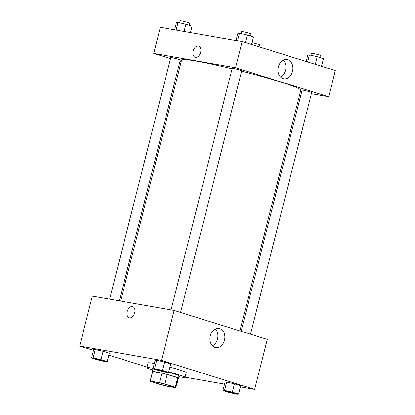 <?xml version="1.0" encoding="UTF-8"?>
<svg xmlns="http://www.w3.org/2000/svg" width="415" height="415" viewBox="0 0 415 415"><rect width="100%" height="100%" fill="white"/><g stroke="black" fill="none" stroke-linecap="round" stroke-linejoin="round"><path stroke-width="0.62" d="M170.119 386.614A9.836 0.623 14.2 0 1 159.516 384.119A9.836 0.623 14.2 0 1 153.415 381.971A9.836 0.623 14.2 0 1 163.105 383.782A9.836 0.623 14.2 0 1 172.484 386.796A9.836 0.623 14.2 0 1 170.119 386.614M175.286 387.262L164.771 383.989A13.213 0.835 14.2 0 0 159.505 382.687L150.272 381.069A13.213 0.835 14.2 0 0 150.142 381.146A13.213 0.835 14.2 0 0 150.614 381.51L161.129 384.783A13.213 0.835 14.2 0 0 166.399 386.085L175.628 387.703A13.213 0.835 14.2 0 0 175.758 387.626A13.213 0.835 14.2 0 0 175.286 387.262L177.693 377.743L167.183 374.475L164.771 383.989M150.142 381.146L152.554 371.627A13.213 0.835 14.2 0 1 152.679 371.55L150.272 381.069M167.183 374.475A13.213 0.835 14.2 0 0 161.912 373.168L152.679 371.55M177.693 377.743A13.213 0.835 14.2 0 1 178.165 378.107L175.758 387.626M178.118 378.288A13.524 0.856 -165.8 0 0 178.471 378.184A13.524 0.856 -165.8 0 0 165.569 374.04A13.524 0.856 -165.8 0 0 152.248 371.55A13.524 0.856 -165.8 0 0 152.507 371.804M152.248 371.55L152.85 369.174A13.524 0.856 14.2 0 1 154.147 369.127M168.625 372.296A13.524 0.856 14.2 0 1 179.073 375.808L178.471 378.184M161.912 373.168L159.505 382.687M168.723 371.913A19.671 1.245 14.2 0 1 185.033 377.313A19.671 1.245 14.2 0 1 180.292 376.95A19.671 1.245 14.2 0 1 178.849 376.685M152.627 370.05A19.671 1.245 14.2 0 1 146.889 367.664A19.671 1.245 14.2 0 1 153.088 368.297M146.889 367.664L148.093 362.907A19.671 1.245 14.2 0 1 154.292 363.54M169.927 367.156A19.671 1.245 14.2 0 1 186.236 372.556L185.033 377.313M240.389 386.894L254.649 389.389L161.482 360.402L79.68 346.074L93.489 350.369M108.834 355.141L147.05 367.031M185.059 377.199L224.536 384.114M107.2 361.589L109.306 353.264L103.102 351.329L95.279 349.539L93.66 349.679L91.554 358.005L97.764 359.935L105.586 361.73L107.2 361.589L100.995 359.66L93.173 357.865L91.554 358.005M168.615 372.348L170.721 364.022L164.516 362.088L156.694 360.298L155.075 360.438L152.969 368.764L159.173 370.694L166.996 372.488L168.615 372.348L162.405 370.419L154.582 368.624L152.969 368.764M238.563 394.11L240.669 385.784L234.459 383.854L226.637 382.059L225.023 382.199L222.917 390.525L229.122 392.46L236.944 394.25L238.563 394.11L232.353 392.18L224.531 390.385L222.917 390.525M134.704 312.848A5.841 3.777 107.3 0 1 129.231 317.771A5.841 3.777 107.3 0 1 127.364 311.074A5.841 3.777 107.3 0 1 132.701 306.618A5.841 3.777 107.3 0 1 134.704 312.848M254.649 389.389L267.291 339.429L174.124 310.441L161.482 360.402M174.124 310.441L92.322 296.108L79.68 346.074M132.701 306.618A5.841 3.777 -72.7 0 0 127.364 311.074A5.841 3.777 -72.7 0 0 129.231 317.771M215.017 347.428A9.727 7.397 -80.1 0 1 210.203 336.275A9.727 7.397 -80.1 0 1 219.073 328.436A9.727 7.397 -80.1 0 1 224.681 339.294A9.727 7.397 -80.1 0 1 215.717 347.599A9.727 7.397 -80.1 0 1 215.017 347.428M212.444 345.825A9.727 7.397 99.9 0 0 217.725 338.075A9.727 7.397 99.9 0 0 215.39 328.991M120.62 301.067L181.614 60.014A61.477 3.896 14.2 0 1 232.068 68.817M241.618 71.178A61.477 3.896 14.2 0 1 300.813 90.174L239.896 330.905M250.515 334.21L311.66 92.561A4.918 0.311 -165.8 0 0 308.61 91.487A4.918 0.311 -165.8 0 0 303.308 90.242A4.918 0.311 -165.8 0 0 302.125 90.148L241.11 331.279M109.653 299.142L170.767 57.628A4.918 0.311 14.2 0 1 175.607 58.531A4.918 0.311 14.2 0 1 180.302 60.04L119.37 300.849M171.063 309.901L232.177 68.387A4.918 0.311 14.2 0 1 237.022 69.289A4.918 0.311 14.2 0 1 241.717 70.799L180.567 312.443M181.122 61.96L179.913 61.581M170.503 58.655L153.732 53.436L160.351 27.266L242.153 41.593L235.528 67.764L153.732 53.436M300.403 91.798L301.653 92.016M311.369 93.717L328.696 96.752L235.528 67.764M328.696 96.752L335.32 70.581L242.153 41.593M292.513 71.38A9.727 7.397 -80.1 0 1 283.746 78.757A9.727 7.397 -80.1 0 1 278.138 67.899A9.727 7.397 -80.1 0 1 287.102 59.594A9.727 7.397 -80.1 0 1 292.513 71.38M195.46 57.332A5.841 3.777 107.3 0 1 195.154 57.254A5.841 3.777 107.3 0 1 193.281 50.557A5.841 3.777 107.3 0 1 198.624 46.101A5.841 3.777 107.3 0 1 200.559 52.57A5.841 3.777 107.3 0 1 195.46 57.332M280.473 76.983A9.727 7.397 99.9 0 0 285.551 70.161A9.727 7.397 99.9 0 0 283.419 60.144M198.624 46.101A5.841 3.777 -72.7 0 0 193.286 50.557A5.841 3.777 -72.7 0 0 195.154 57.254M321.511 66.286L323.446 58.65L317.236 56.72L309.414 54.925L307.8 55.065L306.166 61.513M309.414 54.925L307.634 61.97M317.236 56.72L315.307 64.356M310.949 55.278L311.458 53.27A4.918 0.311 14.2 0 1 316.303 54.178A4.918 0.311 14.2 0 1 320.992 55.683L320.473 57.727M251.568 44.524L253.498 36.888L247.293 34.953L239.471 33.164L237.852 33.304L236.026 40.52M239.471 33.164L237.541 40.784M247.293 34.953L245.358 42.589M241.001 33.516L241.509 31.509A4.918 0.311 14.2 0 1 246.354 32.412A4.918 0.311 14.2 0 1 251.044 33.921L250.53 35.96M252.014 42.755A4.918 0.311 14.2 0 1 257.015 43.99A4.918 0.311 14.2 0 1 259.577 44.929L259.09 46.864M190.464 32.541L192.083 26.129L185.879 24.195L178.056 22.405L176.437 22.545L174.611 29.761M178.056 22.405L176.126 30.03M185.879 24.195L184.053 31.416M179.591 22.758L180.094 20.75A4.918 0.311 14.2 0 1 184.94 21.653A4.918 0.311 14.2 0 1 189.634 23.162L189.116 25.206M225.968 391.132L225.968 391.112A4.918 0.311 14.2 0 1 225.968 391.112A4.918 0.311 14.2 0 1 230.813 392.014A4.918 0.311 14.2 0 1 235.507 393.524A4.918 0.311 14.2 0 1 235.502 393.534L235.502 393.545A4.918 0.311 14.2 0 1 234.314 393.451A4.918 0.311 14.2 0 1 229.018 392.206A4.918 0.311 14.2 0 1 225.968 391.132A4.918 0.311 14.2 0 1 230.807 392.035A4.918 0.311 14.2 0 1 235.502 393.545M240.669 385.784L234.459 383.854L226.637 382.059L224.531 390.385M226.637 382.059L225.023 382.199M234.459 383.854L232.353 392.18M156.019 369.366L156.024 369.35A4.918 0.311 14.2 0 1 156.024 369.35A4.918 0.311 14.2 0 1 160.87 370.253A4.918 0.311 14.2 0 1 165.559 371.762A4.918 0.311 14.2 0 1 165.554 371.773L165.554 371.783A4.918 0.311 14.2 0 1 164.371 371.69A4.918 0.311 14.2 0 1 159.07 370.439A4.918 0.311 14.2 0 1 156.019 369.366A4.918 0.311 14.2 0 1 160.864 370.273A4.918 0.311 14.2 0 1 165.554 371.783M170.721 364.022L164.516 362.088L156.694 360.298L154.582 368.624M156.694 360.298L155.075 360.438M164.516 362.088L162.405 370.419M176.832 383.382L177.148 383.351L176.863 383.263M178.445 378.221L177.148 383.351M94.61 358.602A4.918 0.311 14.2 0 1 94.61 358.591A4.918 0.311 14.2 0 1 99.455 359.494A4.918 0.311 14.2 0 1 104.144 361.003A4.918 0.311 14.2 0 1 104.139 361.014A4.918 0.311 14.2 0 1 102.956 360.931A4.918 0.311 14.2 0 1 97.655 359.686A4.918 0.311 14.2 0 1 94.604 358.612A4.918 0.311 14.2 0 1 99.45 359.514A4.918 0.311 14.2 0 1 104.139 361.024L104.144 361.003M109.306 353.264L103.102 351.329L95.279 349.539L93.173 357.865M95.279 349.539L93.66 349.679M103.102 351.329L100.995 359.66"/></g></svg>
